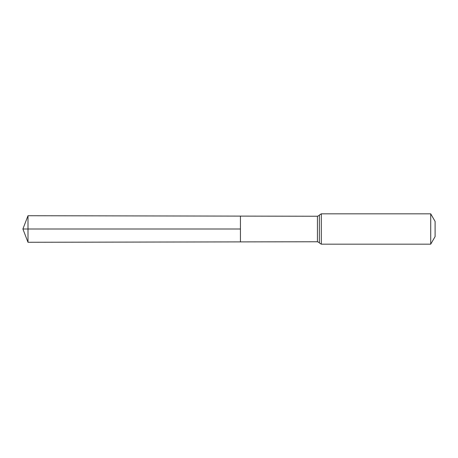 <?xml version="1.0" encoding="UTF-8"?>
<svg xmlns="http://www.w3.org/2000/svg" width="458" height="458" viewBox="0 0 458 458"><rect width="100%" height="100%" fill="white"/><g stroke="black" fill="none" stroke-linecap="round" stroke-linejoin="round"><path stroke-width="0.69" d="M240.433 229L240.433 241.893L27.995 242.276L27.995 215.724L240.433 216.107L240.433 241.893L317.434 241.755L317.434 216.245L240.433 216.107L240.433 229M430.72 213.829L430.72 244.171L435.1 236.586L435.1 221.414L430.72 213.829L321.304 213.829L319.369 215.037C319.667 215.191 319.02 215.598 317.434 216.245M27.995 242.276L22.9 229L240.433 229L27.995 229M430.72 244.171L321.304 244.171L321.304 213.829M321.304 244.171L319.369 242.963L319.369 215.037M319.369 242.963C319.667 242.809 319.02 242.402 317.434 241.755M22.9 229L27.995 215.724"/></g></svg>

